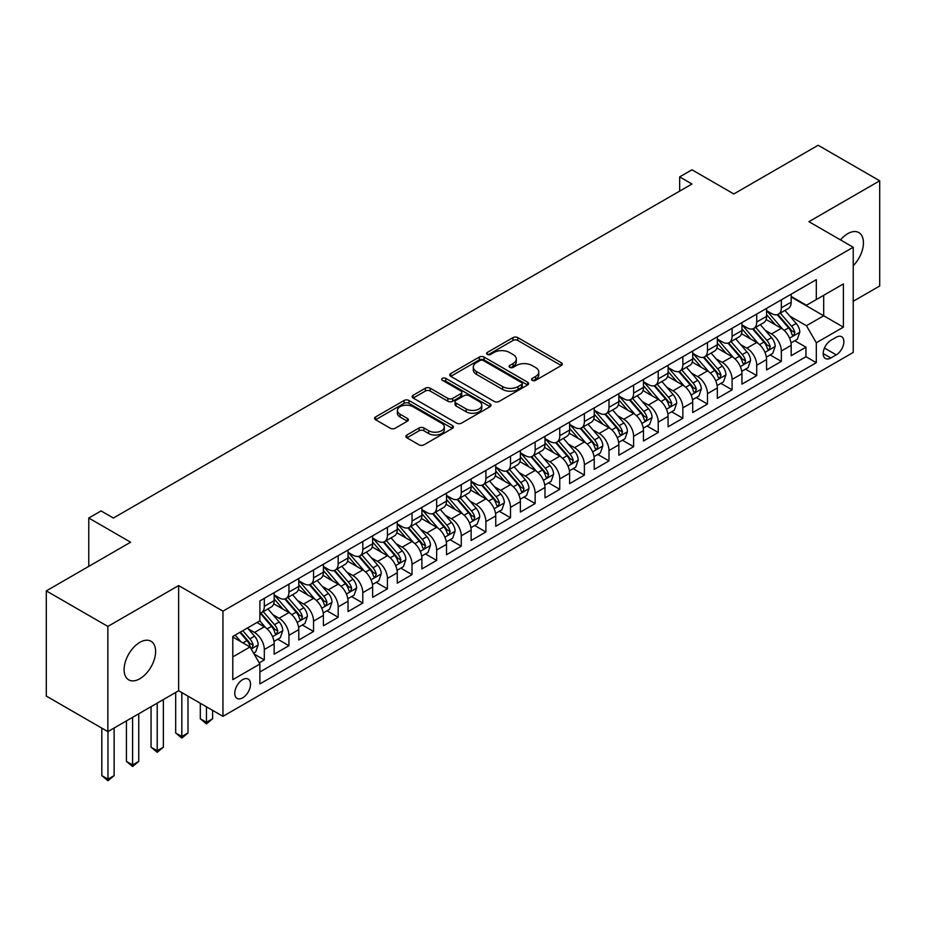 <?xml version="1.0" encoding="UTF-8"?>
<svg xmlns="http://www.w3.org/2000/svg" width="926" height="926" viewBox="0 0 926 926"><rect width="100%" height="100%" fill="white"/><g stroke="black" fill="none" stroke-linecap="round" stroke-linejoin="round"><path stroke-width="1.39" d="M532.253 380.343A2.396 1.377 0 0 0 535.633 380.343L561.318 365.527A3.415 1.968 0 0 0 562.313 364.126A3.415 1.968 0 0 0 561.318 362.737L517.808 337.62A3.415 1.968 0 0 0 512.981 337.62L487.308 352.447A2.396 1.377 0 0 0 486.601 353.419A2.396 1.377 0 0 0 487.308 354.392A2.396 1.377 0 0 0 490.687 354.392L494.009 352.482A10.938 6.308 0 0 1 509.474 352.482L513.097 354.565A10.938 6.308 0 0 1 516.303 359.033A10.938 6.308 0 0 1 513.097 363.501L509.775 365.423A2.396 1.377 0 0 0 509.08 366.395A2.396 1.377 0 0 0 509.775 367.367A2.396 1.377 0 0 0 513.166 367.367L516.488 365.457A10.938 6.308 0 0 1 531.952 365.457L535.575 367.541A10.938 6.308 0 0 1 538.782 372.009A10.938 6.308 0 0 1 535.575 376.477L532.253 378.398A2.396 1.377 0 0 0 531.547 379.371A2.396 1.377 0 0 0 532.253 380.343L532.253 378.398M139.861 678.735A22.282 12.871 120 0 0 154.411 659.104A22.282 12.871 120 0 0 150.996 641.243A22.282 12.871 120 0 0 139.861 642.355A22.282 12.871 120 0 0 125.299 661.986A22.282 12.871 120 0 0 128.714 679.846A22.282 12.871 120 0 0 139.861 678.735M853.228 265.716A22.282 12.871 120 0 0 858.83 232.576A22.282 12.871 120 0 0 847.695 233.688A22.282 12.871 120 0 0 840.461 239.88M242.647 697.857A11.147 6.436 120 0 0 249.927 688.041A11.147 6.436 120 0 0 248.214 679.105A11.147 6.436 120 0 0 242.647 679.661A11.147 6.436 120 0 0 235.366 689.476A11.147 6.436 120 0 0 237.079 698.412A11.147 6.436 120 0 0 242.647 697.857M406.884 435A3.415 1.968 0 0 0 405.889 436.401A3.415 1.968 0 0 0 406.884 437.801L419.096 444.839A3.415 1.968 0 0 0 423.923 444.839L452.444 428.379A3.415 1.968 0 0 0 453.439 426.979A3.415 1.968 0 0 0 452.444 425.59L408.945 400.472A3.415 1.968 0 0 0 404.106 400.472L375.597 416.931A3.415 1.968 0 0 0 374.59 418.332A3.415 1.968 0 0 0 375.597 419.733L390.332 428.24A3.415 1.968 0 0 0 395.17 428.24L407.371 421.191A3.415 1.968 0 0 0 408.378 419.802A3.415 1.968 0 0 0 407.371 418.402L400.067 414.177A9.144 5.278 0 0 1 397.381 410.45A9.144 5.278 0 0 1 403.03 405.576A9.144 5.278 0 0 1 412.996 406.722L441.633 423.251A9.144 5.278 0 0 1 444.306 426.979A9.144 5.278 0 0 1 438.658 431.863A9.144 5.278 0 0 1 428.703 430.717L423.923 427.962A3.415 1.968 0 0 0 419.096 427.962L406.884 435L406.884 437.801M853.228 301.274L879.7 285.995L879.7 180.801L818.144 145.266L733.82 193.951L691.965 169.794L679.661 176.901L691.965 184.008L113.389 518.039L101.084 510.932L88.769 518.039L88.769 566.376M107.856 626.427L107.856 731.621L178.637 690.75L178.637 585.568L107.856 626.427L46.3 590.892L130.624 542.208L88.769 518.039M178.637 585.568L222.946 611.148L853.228 247.254L853.228 352.447L222.946 716.342L222.946 611.148M879.7 180.801L808.919 221.673L853.228 247.254M494.252 401.444A3.415 1.968 0 0 0 499.079 401.444L527.6 384.985A3.415 1.968 0 0 0 528.607 383.595A3.415 1.968 0 0 0 527.6 382.195L484.101 357.077A3.415 1.968 0 0 0 479.263 357.077L450.754 373.548A3.415 1.968 0 0 0 449.747 374.937A3.415 1.968 0 0 0 450.754 376.338L494.252 401.444M443.369 380.864A2.396 1.377 0 0 1 445.8 381.199L445.8 378.364L490.016 403.886A3.415 1.968 0 0 1 491.023 405.287A3.415 1.968 0 0 1 490.016 406.688L461.507 423.147A3.415 1.968 0 0 1 456.668 423.147L413.17 398.03L413.17 395.24A3.415 1.968 0 0 0 412.174 396.641A3.415 1.968 0 0 0 413.17 398.03M413.17 395.24L425.381 388.191A3.415 1.968 0 0 1 430.208 388.191L447.848 398.377A3.415 1.968 0 0 0 452.687 398.377L460.778 393.7A3.415 1.968 0 0 0 461.785 392.311A3.415 1.968 0 0 0 460.778 390.911L442.408 380.308A2.396 1.377 0 0 1 441.714 379.336A2.396 1.377 0 0 1 443.195 378.063A2.396 1.377 0 0 1 445.8 378.364M107.856 731.621L46.3 696.086L46.3 590.892M259.211 662.854L264.315 659.902L254.094 654.011M248.284 628.904L254.465 632.47A13.925 8.045 60 0 1 264.315 649.531L274.165 643.848L274.165 654.219L288.935 645.688L277.731 639.218M272.904 614.69L279.085 618.255A13.925 8.045 60 0 1 288.935 635.317L298.785 629.622L298.785 640.005L313.555 631.474L302.351 625.004M297.524 600.476L303.705 604.041A13.925 8.045 60 0 1 313.555 621.103L323.405 615.408L323.405 625.791L338.175 617.26L326.971 610.79M322.144 586.262L328.325 589.827A13.925 8.045 60 0 1 338.175 606.889L348.026 601.194L348.026 611.577L362.795 603.046L351.591 596.575M346.764 572.048L352.945 575.613A13.925 8.045 60 0 1 362.795 592.675L372.646 586.98L372.646 597.363L387.415 588.832L376.211 582.361M371.384 557.834L377.565 561.399A13.925 8.045 60 0 1 387.415 578.461L397.266 572.766L397.266 583.149L412.035 574.618L400.831 568.147M396.004 543.62L402.185 547.185A13.925 8.045 60 0 1 412.035 564.247L421.886 558.552L421.886 568.934L436.655 560.404L425.451 553.933M420.624 529.406L426.805 532.971A13.925 8.045 60 0 1 436.655 550.032L446.506 544.338L446.506 554.72L461.275 546.19L450.071 539.719M445.244 515.192L451.425 518.757A13.925 8.045 60 0 1 461.275 535.807L471.126 530.123L471.126 540.506L485.895 531.975L474.691 525.505M469.864 500.966L476.045 504.543A13.925 8.045 60 0 1 485.895 521.593L495.746 515.909L495.746 526.292L510.515 517.761L499.311 511.291M494.484 486.752L500.665 490.329A13.925 8.045 60 0 1 510.515 507.379L520.366 501.695L520.366 512.078L535.135 503.547L523.931 497.077M519.104 472.538L525.285 476.114A13.925 8.045 60 0 1 535.135 493.164L544.986 487.481L544.986 497.864L559.755 489.333L548.551 482.863M543.724 458.324L549.905 461.9A13.925 8.045 60 0 1 559.755 478.95L569.606 473.267L569.606 483.65L584.375 475.119L573.171 468.649M568.344 444.11L574.525 447.686A13.925 8.045 60 0 1 584.375 464.736L594.226 459.053L594.226 469.436L608.995 460.905L597.791 454.435M592.964 429.895L599.145 433.472A13.925 8.045 60 0 1 608.995 450.522L618.846 444.839L618.846 455.222L633.615 446.691L622.422 440.22M617.584 415.681L623.777 419.258A13.925 8.045 60 0 1 633.615 436.308L643.466 430.625L643.466 441.007L658.236 432.477L647.043 426.006M642.204 401.467L648.397 405.044A13.925 8.045 60 0 1 658.236 422.094L668.086 416.411L668.086 426.793L682.856 418.263L671.663 411.792M666.836 387.253L673.017 390.83A13.925 8.045 60 0 1 682.856 407.88L692.706 402.197L692.706 412.568L707.476 404.049L696.283 397.578M691.456 373.039L697.637 376.616A13.925 8.045 60 0 1 707.476 393.666L717.326 387.982L717.326 398.354L732.096 389.834L720.903 383.364M716.076 358.825L722.257 362.402A13.925 8.045 60 0 1 732.096 379.452L741.946 373.768L741.946 384.14L756.716 375.62L745.523 369.15M740.696 344.611L746.877 348.176A13.925 8.045 60 0 1 756.716 365.238L766.566 359.554L766.566 369.925L781.347 361.406L781.347 351.023A13.925 8.045 -120 0 0 771.497 333.962L765.316 330.397M770.143 354.936L781.347 361.406M274.165 643.848A13.925 8.045 -120 0 0 264.315 626.786L256.93 622.515M298.785 629.622A13.925 8.045 -120 0 0 288.935 612.572L273.702 603.775M323.405 615.408A13.925 8.045 -120 0 0 313.555 598.358L298.334 589.561M348.026 601.194A13.925 8.045 -120 0 0 338.175 584.144L322.954 575.347M372.646 586.98A13.925 8.045 -120 0 0 362.795 569.93L347.574 561.133M397.266 572.766A13.925 8.045 -120 0 0 387.415 555.716L372.194 546.919M421.886 558.552A13.925 8.045 -120 0 0 412.035 541.502L396.814 532.705M446.506 544.338A13.925 8.045 -120 0 0 436.655 527.288L421.434 518.491M471.126 530.123A13.925 8.045 -120 0 0 461.275 513.073L446.054 504.276M495.746 515.909A13.925 8.045 -120 0 0 485.895 498.859L470.674 490.062M520.366 501.695A13.925 8.045 -120 0 0 510.515 484.645L495.294 475.848M544.986 487.481A13.925 8.045 -120 0 0 535.135 470.431L519.914 461.634M569.606 473.267A13.925 8.045 -120 0 0 559.755 456.217L544.534 447.42M594.226 459.053A13.925 8.045 -120 0 0 584.375 441.991L569.154 433.206M618.846 444.839A13.925 8.045 -120 0 0 608.995 427.777L593.774 418.992M643.466 430.625A13.925 8.045 -120 0 0 633.615 413.563L618.394 404.778M668.086 416.411A13.925 8.045 -120 0 0 658.236 399.349L643.014 390.564M692.706 402.197A13.925 8.045 -120 0 0 682.856 385.135L667.634 376.35M717.326 387.982A13.925 8.045 -120 0 0 707.476 370.921L692.254 362.135M741.946 373.768A13.925 8.045 -120 0 0 732.096 356.707L716.874 347.921M766.566 359.554A13.925 8.045 -120 0 0 756.716 342.493L741.495 333.707M836.247 337.238L830.83 340.363A10.799 6.227 120 0 0 823.781 349.878A10.799 6.227 120 0 0 825.436 358.524A10.799 6.227 120 0 0 830.83 357.992L836.247 354.866A10.799 6.227 120 0 0 843.297 345.352A10.799 6.227 120 0 0 841.641 336.705A10.799 6.227 120 0 0 836.247 337.238M232.796 656.916L250.032 646.973L259.882 664.023L259.882 683.932L816.304 362.679L816.304 342.782L806.453 325.72L789.936 316.183M259.882 664.023L232.796 679.661L232.796 636.451L259.882 620.814L259.882 600.916L816.304 279.664L816.304 299.573L843.389 283.935L843.389 327.144L816.304 342.782M274.165 594.943L279.085 597.791A13.925 8.045 60 0 0 286.053 598.474L295.903 592.79A13.925 8.045 -120 0 0 298.785 586.413L298.785 578.461M298.785 580.729L303.705 583.577A13.925 8.045 60 0 0 310.673 584.26L320.523 578.576A13.925 8.045 -120 0 0 323.405 572.199L323.405 564.235M323.405 566.515L328.325 569.363A13.925 8.045 60 0 0 335.293 570.046L345.143 564.362A13.925 8.045 -120 0 0 348.026 557.984L348.026 550.021M348.026 552.301L352.945 555.149A13.925 8.045 60 0 0 359.913 555.832L369.763 550.148A13.925 8.045 -120 0 0 372.646 543.77L372.646 535.807M372.646 538.087L377.565 540.934A13.925 8.045 60 0 0 384.533 541.617L394.383 535.934A13.925 8.045 -120 0 0 397.266 529.556L397.266 521.593M397.266 523.873L402.185 526.72A13.925 8.045 60 0 0 409.153 527.403L419.003 521.72A13.925 8.045 -120 0 0 421.886 515.342L421.886 507.379M421.886 509.659L426.805 512.495A13.925 8.045 60 0 0 433.773 513.189L443.623 507.506A13.925 8.045 -120 0 0 446.506 501.128L446.506 493.164M446.506 495.445L451.425 498.281A13.925 8.045 60 0 0 458.393 498.975L468.243 493.292A13.925 8.045 -120 0 0 471.126 486.914L471.126 478.95M471.126 481.231L476.045 484.066A13.925 8.045 60 0 0 483.013 484.761L492.863 479.078A13.925 8.045 -120 0 0 495.746 472.7L495.746 464.736M495.746 467.017L500.665 469.852A13.925 8.045 60 0 0 507.633 470.547L517.484 464.864A13.925 8.045 -120 0 0 520.366 458.486L520.366 450.522M520.366 452.802L525.285 455.638A13.925 8.045 60 0 0 532.253 456.333L542.104 450.649A13.925 8.045 -120 0 0 544.986 444.272L544.986 436.308M544.986 438.588L549.905 441.424A13.925 8.045 60 0 0 556.873 442.119L566.724 436.435A13.925 8.045 -120 0 0 569.606 430.058L569.606 422.094M569.606 424.374L574.525 427.21A13.925 8.045 60 0 0 581.493 427.905L591.344 422.221A13.925 8.045 -120 0 0 594.226 415.843L594.226 407.88M594.226 410.16L599.145 412.996A13.925 8.045 60 0 0 606.113 413.69L615.964 408.007A13.925 8.045 -120 0 0 618.846 401.629L618.846 393.666M618.846 395.946L623.777 398.782A13.925 8.045 60 0 0 630.733 399.476L640.584 393.793A13.925 8.045 -120 0 0 643.466 387.415L643.466 379.452M643.466 381.732L648.397 384.568A13.925 8.045 60 0 0 655.353 385.262L665.204 379.579A13.925 8.045 -120 0 0 668.086 373.201L668.086 365.238M668.086 367.518L673.017 370.354A13.925 8.045 60 0 0 679.973 371.048L689.824 365.365A13.925 8.045 -120 0 0 692.706 358.987L692.706 351.023M692.706 353.304L697.637 356.14A13.925 8.045 60 0 0 704.593 356.834L714.444 351.151A13.925 8.045 -120 0 0 717.326 344.773L717.326 336.809M717.326 339.09L722.257 341.925A13.925 8.045 60 0 0 729.213 342.62L739.064 336.937A13.925 8.045 -120 0 0 741.946 330.559L741.946 322.595M741.946 324.864L746.877 327.711A13.925 8.045 60 0 0 753.833 328.406L763.684 322.711A13.925 8.045 -120 0 0 766.566 316.345L766.566 308.381M259.882 671.987L805.967 356.707L805.967 347.192L791.186 355.711L791.186 345.34A13.925 8.045 -120 0 0 781.347 328.279L766.115 319.493M766.566 310.65L771.497 313.497A13.925 8.045 -120 0 0 778.453 314.192A13.925 8.045 -120 0 0 781.347 307.814L781.347 299.85M778.453 314.192L788.304 308.497A13.925 8.045 -120 0 0 791.186 302.131L791.186 294.167M264.315 598.358L264.315 606.31A13.925 8.045 60 0 1 261.433 612.688A13.925 8.045 60 0 1 259.882 613.255M261.433 612.688L271.272 607.005A13.925 8.045 -120 0 0 274.165 600.627L274.165 592.675M288.935 584.144L288.935 592.096A13.925 8.045 60 0 1 286.053 598.474M313.555 569.93L313.555 577.882A13.925 8.045 60 0 1 310.673 584.26M338.175 555.716L338.175 563.668A13.925 8.045 60 0 1 335.293 570.046M362.795 541.502L362.795 549.454A13.925 8.045 60 0 1 359.913 555.832M387.415 527.288L387.415 535.24A13.925 8.045 60 0 1 384.533 541.617M412.035 513.073L412.035 521.025A13.925 8.045 60 0 1 409.153 527.403M436.655 498.859L436.655 506.811A13.925 8.045 60 0 1 433.773 513.189M461.275 484.645L461.275 492.597A13.925 8.045 60 0 1 458.393 498.975M485.895 470.42L485.895 478.383A13.925 8.045 60 0 1 483.013 484.761M510.515 456.205L510.515 464.169A13.925 8.045 60 0 1 507.633 470.547M535.135 441.991L535.135 449.955A13.925 8.045 60 0 1 532.253 456.333M559.755 427.777L559.755 435.741A13.925 8.045 60 0 1 556.873 442.119M584.375 413.563L584.375 421.527A13.925 8.045 60 0 1 581.493 427.905M608.995 399.349L608.995 407.313A13.925 8.045 60 0 1 606.113 413.69M633.615 385.135L633.615 393.099A13.925 8.045 60 0 1 630.733 399.476M658.236 370.921L658.236 378.884A13.925 8.045 60 0 1 655.353 385.262M682.856 356.707L682.856 364.67A13.925 8.045 60 0 1 679.973 371.048M707.476 342.493L707.476 350.456A13.925 8.045 60 0 1 704.593 356.834M732.096 328.279L732.096 336.242A13.925 8.045 60 0 1 729.213 342.62M756.716 314.064L756.716 322.028A13.925 8.045 60 0 1 753.833 328.406M756.716 365.238L756.716 375.62M732.096 379.452L732.096 389.834M707.476 393.666L707.476 404.049M682.856 407.88L682.856 418.263M658.236 422.094L658.236 432.477M633.615 436.308L633.615 446.691M608.995 450.522L608.995 460.905M584.375 464.736L584.375 475.119M559.755 478.95L559.755 489.333M535.135 493.164L535.135 503.547M510.515 507.379L510.515 517.761M485.895 521.593L485.895 531.975M461.275 535.807L461.275 546.19M436.655 550.032L436.655 560.404M412.035 564.247L412.035 574.618M387.415 578.461L387.415 588.832M362.795 592.675L362.795 603.046M338.175 606.889L338.175 617.26M313.555 621.103L313.555 631.474M288.935 635.317L288.935 645.688M264.315 649.531L264.315 659.902M250.032 646.973L232.796 637.019M806.453 325.72L823.689 315.778L823.689 295.301L843.389 283.935M791.186 297.014L843.389 327.144M791.186 296.436L806.453 305.256L816.304 299.573M178.637 690.75L222.946 716.342M679.661 176.901L679.661 191.115M794.763 340.722L805.967 347.192M805.967 356.707L816.304 362.679M533.214 380.679L535.575 379.313A10.938 6.308 0 0 0 538.782 374.856L538.782 372.009M516.303 359.033L516.303 361.881A10.938 6.308 0 0 1 513.097 366.337L510.735 367.703M561.272 365.55L517.808 340.455A3.415 1.968 0 0 0 512.981 340.455L488.257 354.727M527.554 385.008L484.101 359.925A3.415 1.968 0 0 0 479.263 359.925L450.8 376.361M521.558 384.568A2.396 1.377 0 0 0 522.264 383.595A2.396 1.377 0 0 0 521.558 382.612L483.372 360.573A2.396 1.377 0 0 0 479.992 360.573L476.485 362.587A10.938 6.308 0 0 0 473.29 367.055A10.938 6.308 0 0 0 476.485 371.523L502.587 386.593A10.938 6.308 0 0 0 518.051 386.593L521.558 384.568L521.558 387.415A2.396 1.377 0 0 0 522.264 386.431L522.264 383.595M473.29 367.055L473.29 369.902A10.938 6.308 0 0 0 476.485 374.37L476.485 371.523M521.558 387.415L518.051 389.429A10.938 6.308 0 0 1 502.587 389.429L476.485 374.37M413.216 398.053L425.381 391.038L425.381 388.191M461.785 392.311L461.785 395.159A3.415 1.968 0 0 1 460.778 396.548L452.687 401.224A3.415 1.968 0 0 1 447.848 401.224L430.208 391.038A3.415 1.968 0 0 0 425.381 391.038M445.8 381.199L489.981 406.711M466.16 408.945A9.144 5.278 0 0 0 476.114 410.091A9.144 5.278 0 0 0 481.763 405.218A9.144 5.278 0 0 0 479.089 401.479L468.996 395.657A3.415 1.968 0 0 0 464.157 395.657L456.067 400.333A3.415 1.968 0 0 0 455.071 401.734A3.415 1.968 0 0 0 456.067 403.123L466.16 408.945L466.16 411.792A9.144 5.278 0 0 0 476.114 412.938A9.144 5.278 0 0 0 481.763 408.065L481.763 405.218M455.071 401.734L455.071 404.569A3.415 1.968 0 0 0 456.067 405.97L456.067 403.123M466.16 411.792L456.067 405.97M444.306 426.979L444.306 429.826A9.144 5.278 0 0 1 438.658 434.699A9.144 5.278 0 0 1 428.703 433.553L423.923 430.798A3.415 1.968 0 0 0 419.096 430.798L406.931 437.824M397.381 410.45L397.381 413.297A9.144 5.278 0 0 0 400.067 417.024L400.067 414.177M407.324 421.214L400.067 417.024M452.397 428.402L408.945 403.319A3.415 1.968 0 0 0 404.106 403.319L375.643 419.756M790.978 342.898L797.344 339.229L799.809 332.121A9.225 5.324 -120 0 0 796.21 323.452L784.959 310.43M782.713 329.181L769.367 313.74A26.634 15.383 -120 0 0 766.566 310.812M775.398 324.852L767.932 316.206A22.108 12.767 -120 0 0 766.566 314.724M777.203 314.69L788.582 327.862A9.225 5.324 60 0 1 791.869 334.217L792.54 335.316L793.79 335.131L794.821 332.515A9.225 5.324 -120 0 0 791.533 326.16L780.282 313.127M777.875 314.47L790.098 328.626A4.699 2.709 60 0 1 791.279 330.466L794.821 332.515M766.358 357.112L772.724 353.443L775.189 346.336A9.225 5.324 -120 0 0 771.59 337.666L760.339 324.644M758.093 343.396L744.747 327.954A26.634 15.383 -120 0 0 741.946 325.026M750.778 339.066L743.312 330.42A22.108 12.767 -120 0 0 741.946 328.938M752.583 328.904L763.962 342.076A9.225 5.324 60 0 1 767.249 348.431L767.92 349.53L769.17 349.345L770.2 346.729A9.225 5.324 -120 0 0 766.913 340.374L755.662 327.341M753.255 328.684L765.478 342.84A4.699 2.709 60 0 1 766.659 344.68L770.2 346.729M741.738 371.326L748.104 367.657L750.569 360.55A9.225 5.324 -120 0 0 746.969 351.88L735.719 338.858M733.473 357.61L720.127 342.169A26.634 15.383 -120 0 0 717.326 339.24M726.158 353.281L718.692 344.634A22.108 12.767 -120 0 0 717.326 343.152M727.963 343.118L739.342 356.29A9.225 5.324 60 0 1 742.629 362.645L743.3 363.744L744.55 363.571L745.58 360.943A9.225 5.324 -120 0 0 742.293 354.589L731.042 341.567M728.635 342.898L740.858 357.054A4.699 2.709 60 0 1 742.039 358.894L745.58 360.943M717.118 385.54L723.484 381.871L725.949 374.764A9.225 5.324 -120 0 0 722.349 366.094L711.099 353.072M708.853 371.824L695.507 356.383A26.634 15.383 -120 0 0 692.706 353.454M701.538 367.495L694.072 358.848A22.108 12.767 -120 0 0 692.706 357.367M703.343 357.332L714.722 370.504A9.225 5.324 60 0 1 718.009 376.859L718.68 377.958L719.93 377.785L720.96 375.157A9.225 5.324 -120 0 0 717.673 368.803L706.422 355.781M704.015 357.112L716.238 371.268A4.699 2.709 60 0 1 717.418 373.109L720.96 375.157M692.498 399.754L698.864 396.085L701.329 388.978A9.225 5.324 -120 0 0 697.729 380.308L686.479 367.286M684.233 386.038L670.887 370.597A26.634 15.383 -120 0 0 668.086 367.668M676.918 381.709L669.452 373.062A22.108 12.767 -120 0 0 668.086 371.581M678.723 371.546L690.101 384.718A9.225 5.324 60 0 1 693.389 391.073L694.06 392.173L695.31 391.999L696.34 389.371A9.225 5.324 -120 0 0 693.053 383.017L681.802 369.995M679.395 371.326L691.618 385.482A4.699 2.709 60 0 1 692.798 387.323L696.34 389.371M667.877 413.968L674.244 410.299L676.709 403.192A9.225 5.324 -120 0 0 673.109 394.522L661.858 381.5M659.613 400.252L646.267 384.811A26.634 15.383 -120 0 0 643.466 381.882M652.286 395.923L644.832 387.276A22.108 12.767 -120 0 0 643.466 385.795M654.103 385.76L665.481 398.932A9.225 5.324 60 0 1 668.769 405.287L669.44 406.387L670.69 406.213L671.72 403.586A9.225 5.324 -120 0 0 668.433 397.231L657.182 384.209M654.775 385.54L666.998 399.696A4.699 2.709 60 0 1 668.178 401.537L671.72 403.586M643.257 428.182L649.624 424.513L652.078 417.406A9.225 5.324 -120 0 0 648.489 408.736L637.238 395.715M634.993 414.466L621.647 399.025A26.634 15.383 -120 0 0 618.846 396.096M627.666 410.137L620.212 401.49A22.108 12.767 -120 0 0 618.846 400.009M629.483 399.974L640.861 413.146A9.225 5.324 60 0 1 644.149 419.501L644.82 420.601L646.07 420.427L647.1 417.8A9.225 5.324 -120 0 0 643.813 411.445L632.562 398.423M630.155 399.766L642.378 413.91A4.699 2.709 60 0 1 643.558 415.751L647.1 417.8M618.637 442.397L625.004 438.727L627.458 431.62A9.225 5.324 -120 0 0 623.869 422.962L612.618 409.929M610.373 428.68L597.027 413.239A26.634 15.383 -120 0 0 594.226 410.311M603.046 424.351L595.592 415.705A22.108 12.767 -120 0 0 594.226 414.223M604.863 414.188L616.241 427.361A9.225 5.324 60 0 1 619.529 433.715L620.2 434.815L621.45 434.641L622.48 432.014A9.225 5.324 -120 0 0 619.193 425.659L607.942 412.637M605.535 413.98L617.758 428.125A4.699 2.709 60 0 1 618.938 429.965L622.48 432.014M594.017 456.611L600.384 452.941L602.838 445.834A9.225 5.324 -120 0 0 599.249 437.176L587.998 424.143M585.741 442.894L572.407 427.453A26.634 15.383 -120 0 0 569.606 424.525M578.426 438.565L570.972 429.919A22.108 12.767 -120 0 0 569.606 428.437M580.243 428.402L591.621 441.575A9.225 5.324 60 0 1 594.909 447.929L595.58 449.029L596.83 448.855L597.86 446.228A9.225 5.324 -120 0 0 594.573 439.873L583.322 426.851M580.903 428.194L593.138 442.339A4.699 2.709 60 0 1 594.318 444.179L597.86 446.228M569.397 470.825L575.764 467.155L578.218 460.048A9.225 5.324 -120 0 0 574.629 451.39L563.378 438.357M561.121 457.108L547.787 441.667A26.634 15.383 -120 0 0 544.986 438.739M553.806 452.779L546.352 444.133A22.108 12.767 -120 0 0 544.986 442.651M555.623 442.616L567.001 455.789A9.225 5.324 60 0 1 570.289 462.143L570.96 463.243L572.21 463.069L573.24 460.442A9.225 5.324 -120 0 0 569.953 454.087L558.702 441.065M556.283 442.408L568.518 456.553A4.699 2.709 60 0 1 569.698 458.393L573.24 460.442M544.777 485.039L551.144 481.37L553.598 474.262A9.225 5.324 -120 0 0 550.009 465.604L538.758 452.571M536.501 471.322L523.167 455.881A26.634 15.383 -120 0 0 520.366 452.953M529.186 466.993L521.732 458.347A22.108 12.767 -120 0 0 520.366 456.865M531.003 456.831L542.381 470.003A9.225 5.324 60 0 1 545.669 476.358L546.34 477.457L547.579 477.284L548.62 474.656A9.225 5.324 -120 0 0 545.333 468.301L534.082 455.279M531.663 456.622L543.898 470.778A4.699 2.709 60 0 1 545.078 472.607L548.62 474.656M520.157 499.264L526.524 495.584L528.977 488.477A9.225 5.324 -120 0 0 525.389 479.818L514.138 466.785M511.881 485.537L498.547 470.095A26.634 15.383 -120 0 0 495.746 467.167M504.566 481.207L497.112 472.573A22.108 12.767 -120 0 0 495.746 471.079M506.383 471.045L517.761 484.217A9.225 5.324 60 0 1 521.049 490.572L521.72 491.671L522.958 491.498L524 488.87A9.225 5.324 -120 0 0 520.713 482.515L509.462 469.494M507.043 470.836L519.278 484.993A4.699 2.709 60 0 1 520.458 486.821L524 488.87M495.537 513.479L501.904 509.798L504.357 502.691A9.225 5.324 -120 0 0 500.769 494.033L489.518 480.999M487.261 499.751L473.927 484.31A26.634 15.383 -120 0 0 471.126 481.381M479.946 495.422L472.491 486.787A22.108 12.767 -120 0 0 471.126 485.293M481.763 485.259L493.141 498.431A9.225 5.324 60 0 1 496.429 504.786L497.1 505.885L498.338 505.712L499.38 503.084A9.225 5.324 -120 0 0 496.093 496.73L484.842 483.708M482.423 485.05L494.658 499.207A4.699 2.709 60 0 1 495.838 501.035L499.38 503.084M470.917 527.693L477.284 524.012L479.737 516.905A9.225 5.324 -120 0 0 476.149 508.247L464.898 495.225M462.641 513.965L449.307 498.524A26.634 15.383 -120 0 0 446.506 495.595M455.326 509.636L447.871 501.001A22.108 12.767 -120 0 0 446.506 499.508M457.143 499.473L468.51 512.645A9.225 5.324 60 0 1 471.809 519.011L472.48 520.099L473.718 519.926L474.76 517.298A9.225 5.324 -120 0 0 471.473 510.944L460.222 497.922M457.803 499.264L470.038 513.421A4.699 2.709 60 0 1 471.218 515.25L474.76 517.298M446.297 541.907L452.664 538.226L455.117 531.119A9.225 5.324 -120 0 0 451.529 522.461L440.278 509.439M438.021 528.179L424.687 512.738A26.634 15.383 -120 0 0 421.886 509.809M430.706 523.85L423.251 515.215A22.108 12.767 -120 0 0 421.886 513.722M432.511 513.687L443.89 526.859A9.225 5.324 60 0 1 447.189 533.226L447.86 534.314L449.098 534.14L450.14 531.512A9.225 5.324 -120 0 0 446.853 525.158L435.602 512.136M433.183 513.479L445.418 527.635A4.699 2.709 60 0 1 446.598 529.464L450.14 531.512M421.677 556.121L428.043 552.44L430.497 545.333A9.225 5.324 -120 0 0 426.909 536.675L415.658 523.653M413.401 542.393L400.067 526.952A26.634 15.383 -120 0 0 397.266 524.023M406.086 538.064L398.631 529.429A22.108 12.767 -120 0 0 397.266 527.936M407.891 527.901L419.27 541.073A9.225 5.324 60 0 1 422.569 547.44L423.24 548.528L424.478 548.354L425.52 545.727A9.225 5.324 -120 0 0 422.233 539.372L410.982 526.35M408.563 527.693L420.786 541.849A4.699 2.709 60 0 1 421.978 543.689L425.52 545.727M397.057 570.335L403.423 566.654L405.877 559.547A9.225 5.324 -120 0 0 402.289 550.889L391.038 537.867M388.781 556.619L375.447 541.166A26.634 15.383 -120 0 0 372.646 538.237M381.466 552.278L374 543.643A22.108 12.767 -120 0 0 372.646 542.15M383.271 542.115L394.65 555.287A9.225 5.324 60 0 1 397.949 561.654L398.62 562.742L399.858 562.568L400.9 559.941A9.225 5.324 -120 0 0 397.613 553.586L386.362 540.564M383.943 541.907L396.166 556.063A4.699 2.709 60 0 1 397.358 557.903L400.9 559.941M372.437 584.549L378.803 580.868L381.257 573.761A9.225 5.324 -120 0 0 377.669 565.103L366.418 552.081M364.161 570.833L350.827 555.38A26.634 15.383 -120 0 0 348.026 552.452M356.846 566.492L349.38 557.857A22.108 12.767 -120 0 0 348.026 556.364M358.651 556.329L370.03 569.513A9.225 5.324 60 0 1 373.328 575.868L374 576.956L375.238 576.782L376.28 574.155A9.225 5.324 -120 0 0 372.993 567.8L361.742 554.778M359.323 556.121L371.546 570.277A4.699 2.709 60 0 1 372.738 572.118L376.28 574.155M347.817 598.763L354.183 595.082L356.637 587.975A9.225 5.324 -120 0 0 353.049 579.317L341.798 566.295M339.541 585.047L326.207 569.594A26.634 15.383 -120 0 0 323.405 566.666M332.226 580.706L324.76 572.071A22.108 12.767 -120 0 0 323.405 570.578M334.031 570.543L345.41 583.727A9.225 5.324 60 0 1 348.708 590.082L349.38 591.17L350.618 590.996L351.66 588.369A9.225 5.324 -120 0 0 348.373 582.014L337.122 568.992M334.703 570.335L346.926 584.491A4.699 2.709 60 0 1 348.118 586.332L351.66 588.369M206.452 706.816L206.452 722.315L212.61 718.761L212.61 710.369M212.61 718.761L206.452 723.877L200.305 718.761L200.305 703.262M200.305 718.761L206.452 722.315L206.452 723.877M323.197 612.977L329.552 609.296L332.017 602.189A9.225 5.324 -120 0 0 328.429 593.531L317.178 580.509M314.921 599.261L301.587 583.808A26.634 15.383 -120 0 0 298.785 580.88M307.606 594.92L300.14 586.285A22.108 12.767 -120 0 0 298.785 584.792M309.411 584.757L320.79 597.941A9.225 5.324 60 0 1 324.088 604.296L324.76 605.384L325.998 605.21L327.04 602.583A9.225 5.324 -120 0 0 323.753 596.228L312.502 583.206M310.083 584.549L322.306 598.705A4.699 2.709 60 0 1 323.498 600.546L327.04 602.583M181.832 692.602L181.832 736.529L187.99 732.975L187.99 696.155M187.99 732.975L181.832 738.091L175.685 732.975L175.685 692.451M175.685 732.975L181.832 736.529L181.832 738.091M298.577 627.191L304.932 623.511L307.397 616.403A9.225 5.324 -120 0 0 303.809 607.745L292.558 594.723M290.301 613.475L276.967 598.022A26.634 15.383 -120 0 0 274.165 595.094M282.986 609.134L275.52 600.499A22.108 12.767 -120 0 0 274.165 599.006M284.791 598.983L296.17 612.155A9.225 5.324 60 0 1 299.457 618.51L300.128 619.598L301.378 619.425L302.42 616.797A9.225 5.324 -120 0 0 299.133 610.442L287.882 597.42M285.463 598.763L297.686 612.919A4.699 2.709 60 0 1 298.878 614.76L302.42 616.797M157.212 703.112L157.212 750.743L163.37 747.189L163.37 699.558M163.37 747.189L157.212 752.306L151.065 747.189L151.065 706.665M151.065 747.189L157.212 750.743L157.212 752.306M273.957 641.405L280.312 637.725L282.777 630.618A9.225 5.324 -120 0 0 279.189 621.959L267.938 608.938M265.681 627.689L259.789 620.871M258.366 623.348L257.405 622.237M260.171 613.197L271.549 626.37A9.225 5.324 60 0 1 274.837 632.724L275.508 633.812L276.758 633.639L277.8 631.011A9.225 5.324 -120 0 0 274.501 624.656L263.262 611.635M260.843 612.977L273.066 627.133A4.699 2.709 60 0 1 274.258 628.974L277.8 631.011M132.592 717.326L132.592 764.957L138.75 761.403L138.75 713.772M138.75 761.403L132.592 766.52L126.434 761.403L126.434 720.879M126.434 761.403L132.592 764.957L132.592 766.52M253.608 653.154L255.692 651.95L258.157 644.832A9.225 5.324 -120 0 0 254.569 636.174L247.485 627.978M240.876 641.683L235.169 635.086M233.746 637.563L232.796 636.475M239.846 632.377L246.929 640.584A9.225 5.324 60 0 1 250.217 646.938L250.888 648.026L252.138 647.853L253.18 645.225A9.225 5.324 -120 0 0 249.881 638.871L242.809 630.675M240.424 632.053L248.446 641.348A4.699 2.709 60 0 1 249.638 643.188L253.18 645.225M107.972 731.552L107.972 779.171L114.129 775.618L114.129 727.998M114.129 775.618L107.972 780.734L101.814 775.618L101.814 728.137M101.814 775.618L107.972 779.171L107.972 780.734M254.465 632.47L264.315 626.786M279.085 618.255L288.935 612.572M303.705 604.041L313.555 598.358M328.325 589.827L338.175 584.144M352.945 575.613L362.795 569.93M377.565 561.399L387.415 555.716M402.185 547.185L412.035 541.502M426.805 532.971L436.655 527.288M451.425 518.757L461.275 513.073M476.045 504.543L485.895 498.859M500.665 490.329L510.515 484.645M525.285 476.114L535.135 470.431M549.905 461.9L559.755 456.217M574.525 447.686L584.375 441.991M599.145 433.472L608.995 427.777M623.777 419.258L633.615 413.563M648.397 405.044L658.236 399.349M673.017 390.83L682.856 385.135M697.637 376.616L707.476 370.921M722.257 362.402L732.096 356.707M746.877 348.176L756.716 342.493M771.497 333.962L781.347 328.279M781.347 307.814L791.186 302.131M264.315 606.31L274.165 600.627M288.935 592.096L298.785 586.413M313.555 577.882L323.405 572.199M338.175 563.668L348.026 557.984M362.795 549.454L372.646 543.77M387.415 535.24L397.266 529.556M412.035 521.025L421.886 515.342M436.655 506.811L446.506 501.128M461.275 492.597L471.126 486.914M485.895 478.383L495.746 472.7M510.515 464.169L520.366 458.486M535.135 449.955L544.986 444.272M559.755 435.741L569.606 430.058M584.375 421.527L594.226 415.843M608.995 407.313L618.846 401.629M633.615 393.099L643.466 387.415M658.236 378.884L668.086 373.201M682.856 364.67L692.706 358.987M707.476 350.456L717.326 344.773M732.096 336.242L741.946 330.559M756.716 322.028L766.566 316.345M781.347 351.023L791.186 345.34M824.441 348.049L836.247 354.866M823.191 353.582L830.83 357.992M535.575 379.313L535.575 376.477M509.775 367.367L509.775 365.423M513.097 366.337L513.097 363.501M487.308 354.392L487.308 352.447M512.981 340.455L512.981 337.62M517.808 340.455L517.808 337.62M561.318 365.527L561.318 362.737M450.754 376.338L450.754 373.548M479.263 359.925L479.263 357.077M484.101 359.925L484.101 357.077M527.6 384.985L527.6 382.195M502.587 389.429L502.587 386.593M518.051 389.429L518.051 386.593M430.208 391.038L430.208 388.191M447.848 401.224L447.848 398.377M452.687 401.224L452.687 398.377M460.778 396.548L460.778 393.7M490.016 406.688L490.016 403.886M419.096 430.798L419.096 427.962M423.923 430.798L423.923 427.962M428.703 433.553L428.703 430.717M407.371 421.191L407.371 418.402M375.597 419.733L375.597 416.931M404.106 403.319L404.106 400.472M408.945 403.319L408.945 400.472M452.444 428.379L452.444 425.59M789.577 338.164L799.74 332.295M769.367 313.74L770.64 313M791.533 326.16L796.21 323.452M784.183 330.397L788.582 327.862M764.957 352.378L775.12 346.509M744.747 327.954L746.02 327.214M766.913 340.374L771.59 337.666M759.563 344.622L763.962 342.076M740.337 366.592L750.5 360.723M720.127 342.169L721.4 341.428M742.293 354.589L746.969 351.88M734.943 358.837L739.342 356.29M715.717 380.817L725.88 374.937M695.507 356.383L696.78 355.642M717.673 368.803L722.349 366.094M710.323 373.051L714.722 370.504M691.097 395.032L701.26 389.151M670.887 370.597L672.16 369.856M693.053 383.017L697.729 380.308M685.703 387.265L690.101 384.718M666.477 409.246L676.64 403.366M646.267 384.811L647.54 384.082M668.433 397.231L673.109 394.522M661.083 401.479L665.481 398.932M641.857 423.46L652.02 417.58M621.647 399.025L622.92 398.296M643.813 411.445L648.489 408.736M636.463 415.693L640.861 413.146M617.237 437.674L627.4 431.794M597.027 413.239L598.3 412.51M619.193 425.659L623.869 422.962M611.831 429.907L616.241 427.361M592.617 451.888L602.78 446.008M572.407 427.453L573.669 426.724M594.573 439.873L599.249 437.176M587.211 444.121L591.621 441.575M567.997 466.102L578.16 460.222M547.787 441.667L549.049 440.938M569.953 454.087L574.629 451.39M562.591 458.335L567.001 455.789M543.377 480.316L553.54 474.436M523.167 455.881L524.429 455.152M545.333 468.301L550.009 465.604M537.971 472.549L542.381 470.003M518.757 494.53L528.92 488.662M498.547 470.095L499.808 469.366M520.713 482.515L525.389 479.818M513.351 486.763L517.761 484.217M494.125 508.744L504.3 502.876M473.927 484.31L475.188 483.58M496.093 496.73L500.769 494.033M488.731 500.978L493.141 498.431M469.505 522.958L479.68 517.09M449.307 498.524L450.568 497.794M471.473 510.944L476.149 508.247M464.111 515.192L468.51 512.645M444.885 537.173L455.06 531.304M424.687 512.738L425.948 512.009M446.853 525.158L451.529 522.461M439.491 529.406L443.89 526.859M420.265 551.387L430.44 545.518M400.067 526.952L401.328 526.223M422.233 539.372L426.909 536.675M414.871 543.62L419.27 541.073M395.645 565.601L405.82 559.732M375.447 541.166L376.708 540.437M397.613 553.586L402.289 550.889M390.251 557.834L394.65 555.287M371.025 579.815L381.199 573.946M350.827 555.38L352.088 554.651M372.993 567.8L377.669 565.103M365.631 572.048L370.03 569.513M346.405 594.029L356.579 588.16M326.207 569.594L327.468 568.865M348.373 582.014L353.049 579.317M341.011 586.262L345.41 583.727M321.785 608.243L331.959 602.375M301.587 583.808L302.848 583.079M323.753 596.228L328.429 593.531M316.391 600.476L320.79 597.941M297.165 622.457L307.339 616.589M276.967 598.022L278.228 597.293M299.133 610.442L303.809 607.745M291.771 614.69L296.17 612.155M272.545 636.671L282.719 630.803M274.501 624.656L279.189 621.959M267.151 628.904L271.549 626.37M251.201 648.999L258.099 645.017M249.881 638.871L254.569 636.174M242.948 642.875L246.929 640.584"/></g></svg>
